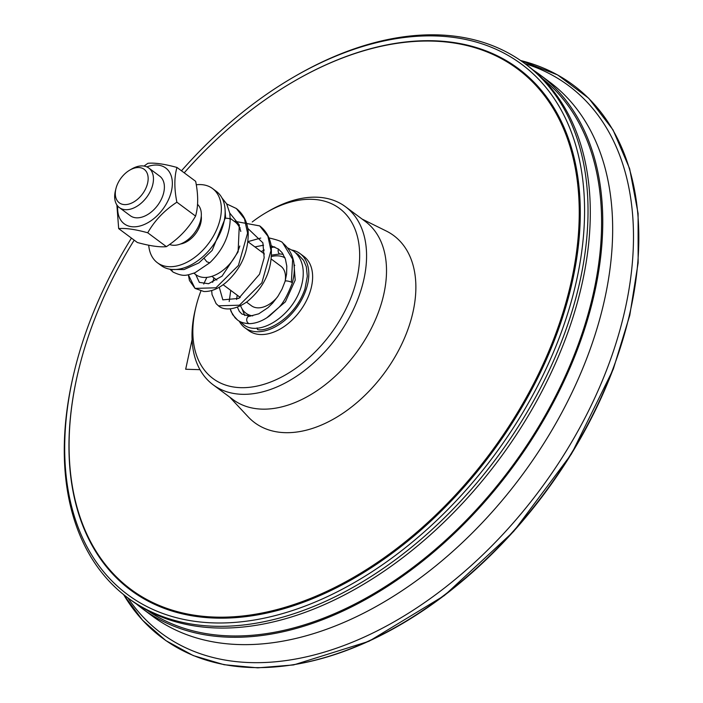 <?xml version="1.0" encoding="UTF-8"?>
<svg xmlns="http://www.w3.org/2000/svg" width="703" height="703" viewBox="0 0 703 703"><rect width="100%" height="100%" fill="white"/><g stroke="black" fill="none" stroke-linecap="round" stroke-linejoin="round"><path stroke-width="1.05" d="M199.986 369.673L185.68 369.251L192.086 339.646M144.001 166.057L147.929 163.289C154.862 162.639 164.546 164.027 176.971 167.455C174.195 176.989 174.159 188.571 176.875 202.192C164.414 210.346 154.695 220.54 147.727 232.781C135.301 229.345 125.617 227.965 118.675 228.616L116.874 204.951M118.675 228.616L137.357 242.5C149.792 245.927 159.476 247.315 166.409 246.665C178.87 238.51 188.589 228.317 195.557 216.085C198.334 206.541 198.369 194.959 195.662 181.339L176.971 167.455M222.007 198L226.647 203.852L229.767 213.141L230.206 219.547L229.415 218.545L225.514 218.141M230.206 219.538C229.512 235.909 222.693 250.321 209.74 262.79L206.831 261.78L204.353 258.634M173.272 272.202A3.7 3.155 -56.3 0 1 173.158 272.123A3.7 3.155 -56.3 0 1 173.052 272.052A3.7 3.155 -56.3 0 1 171.875 269.469M257.087 327.906L257.535 329.566C266.894 332.194 294.75 318.872 304.961 288.933L307.316 276.323L306.35 266.78L303.626 260.435L298.142 254.468M249.512 316.28A3.7 2.917 85.7 0 0 249.46 316.28A3.7 2.917 85.7 0 0 246.753 319.136A3.7 2.917 85.7 0 0 248.379 323.257A3.7 2.917 85.7 0 0 249.758 323.67A3.7 2.917 85.7 0 0 249.802 323.67A3.7 2.917 85.7 0 0 249.978 323.652M237.386 307.176L239.301 311.341L241.85 313.995L249.486 316.271L258.739 313.828L268.063 307.606L272.72 303.019L278.001 296.183L282.035 289.109L285.146 281.191A3.7 0.8 14.3 0 1 285.137 281.191A3.7 0.8 14.3 0 1 287.518 281.042A3.7 0.8 14.3 0 1 291.358 282.184A3.7 0.8 14.3 0 1 292.307 283.028C296.859 265.778 293.687 252.447 282.773 243.045L292.65 259.266L291.358 282.184M131.452 238.115A330.348 211.234 -53.4 0 0 89.518 322.387A330.348 211.234 -53.4 0 0 74.21 371.878A330.348 211.234 -53.4 0 0 213.738 622.911A330.348 211.234 -53.4 0 0 581.284 254.767A330.348 211.234 -53.4 0 0 293.063 77.418A330.348 211.234 -53.4 0 0 181.479 170.803M292.044 82.462A324.927 207.763 126.6 0 1 531.389 79.615A324.927 207.763 126.6 0 1 555.88 336.377A324.927 207.763 126.6 0 1 234.749 617.7A324.927 207.763 126.6 0 1 78.736 369.444M74.21 371.878L73.859 373.328A332.818 212.807 -53.4 0 0 127.779 597.814A332.818 212.807 -53.4 0 0 214.433 626.241A332.818 212.807 -53.4 0 0 563.024 337.677A332.818 212.807 -53.4 0 0 524.851 63.578A332.818 212.807 -53.4 0 0 294.355 76.671L293.063 77.418M127.779 597.814L130.064 599.501A332.818 212.807 -53.4 0 0 565.3 339.373A332.818 212.807 -53.4 0 0 527.127 65.274L524.851 63.578M147.445 610.459A331.333 211.858 -53.4 0 0 229.679 635.89A331.333 211.858 -53.4 0 0 546.451 413.241A331.333 211.858 -53.4 0 0 542.628 78.762M136.268 603.842A332.818 212.807 -53.4 0 0 142.375 608.657A332.818 212.807 -53.4 0 0 229.187 637.199A332.818 212.807 -53.4 0 0 549.307 410.069A332.818 212.807 -53.4 0 0 539.438 74.421A332.818 212.807 -53.4 0 0 533.067 69.966M142.375 608.657L152.261 616.004A332.818 212.807 -53.4 0 0 239.073 644.554A332.818 212.807 -53.4 0 0 587.664 355.99A332.818 212.807 -53.4 0 0 549.324 81.776L539.438 74.421M127.893 597.893A341.21 218.176 -53.4 0 0 371.395 633.728A341.21 218.176 -53.4 0 0 607.858 366.746A341.21 218.176 -53.4 0 0 524.965 63.657M123.596 594.589A344.444 220.241 -53.4 0 0 368.899 640.916A344.444 220.241 -53.4 0 0 612.946 368.882A344.444 220.241 -53.4 0 0 520.554 60.502M252.219 221.981A106.004 67.787 126.6 0 1 266.121 212.614L268.695 211.111A110.942 70.933 126.6 0 1 316.535 197.192A110.942 70.933 126.6 0 1 345.472 206.708A110.942 70.933 126.6 0 1 348.758 318.591A110.942 70.933 126.6 0 1 242.052 394.304A110.942 70.933 126.6 0 1 213.114 384.787A110.942 70.933 126.6 0 1 195.197 309.997L195.891 307.106A106.004 67.787 126.6 0 1 200.865 291.077M266.121 212.614A106.004 67.787 126.6 0 1 311.833 199.309A106.004 67.787 126.6 0 1 351.702 295.752A106.004 67.787 126.6 0 1 240.663 387.661A106.004 67.787 126.6 0 1 195.891 307.106M203.729 284.074A106.004 67.787 126.6 0 1 206.875 277.369M292.123 250.075A46.222 29.552 126.6 0 1 300.023 253.563L303.828 256.384A46.222 29.552 126.6 0 1 305.392 302.65A46.222 29.552 126.6 0 1 261.323 334.558A46.222 29.552 126.6 0 1 248.677 330.586L244.872 327.756A46.222 29.552 126.6 0 1 239.196 321.078M184.212 172.833A324.188 207.288 126.6 0 1 293.195 81.785A324.188 207.288 126.6 0 1 432.995 41.108A324.188 207.288 126.6 0 1 554.895 336.025A324.188 207.288 126.6 0 1 215.346 617.102A324.188 207.288 126.6 0 1 78.42 370.753A324.188 207.288 126.6 0 1 134.185 240.145M362.107 219.072L386.316 231.041A116.557 74.527 126.6 0 1 383.987 373.565A116.557 74.527 126.6 0 1 248.194 416.879L229.749 397.151M213.114 384.787L233.053 399.603A110.942 70.933 -53.4 0 0 356.166 352.88A110.942 70.933 -53.4 0 0 365.411 221.524L345.472 206.708M300.023 253.563A46.222 29.552 126.6 0 1 301.587 299.821A46.222 29.552 126.6 0 1 257.518 331.737A46.222 29.552 126.6 0 1 244.872 327.756M294.091 264.662A33.902 21.679 126.6 0 1 294.785 265.391M271.709 256.454A33.902 21.679 126.6 0 1 277.061 255.83A33.902 21.679 126.6 0 1 284.952 257.843M252.702 315.893A33.902 21.679 126.6 0 1 245.892 313.151A33.902 21.679 126.6 0 1 240.637 305.752M239.433 297.975A33.902 21.679 126.6 0 1 239.468 296.859M277.369 297.114A24.649 15.765 126.6 0 1 258.15 307.852A24.649 15.765 126.6 0 1 251.402 305.735L246.551 302.132M271.446 259.196L280.813 266.165A24.649 15.765 126.6 0 1 285.119 281.279M239.785 246.015A32.874 21.02 126.6 0 1 204.784 277.465A32.874 21.02 126.6 0 1 195.794 274.636L193.861 273.203M230.206 218.308L235.013 221.876A32.874 21.02 126.6 0 1 240.778 231.472M196.26 184.775A46.222 29.552 126.6 0 1 199.907 184.573A46.222 29.552 126.6 0 1 212.552 188.545L216.348 191.374A46.222 29.552 126.6 0 1 217.921 237.632A46.222 29.552 126.6 0 1 173.852 269.548A46.222 29.552 126.6 0 1 161.207 265.567L157.402 262.746A46.222 29.552 126.6 0 1 148.72 245.198M212.552 188.545A46.222 29.552 126.6 0 1 214.116 234.811A46.222 29.552 126.6 0 1 170.047 266.718A46.222 29.552 126.6 0 1 157.402 262.746M201.269 216.093A20.87 13.348 126.6 0 1 180.53 244.003M197.508 204.318A24.649 15.765 126.6 0 1 197.051 229.029A24.649 15.765 126.6 0 1 173.966 245.285A24.649 15.765 126.6 0 1 169.555 244.468M129.739 170.144L131.707 168.992A24.649 15.765 126.6 0 1 142.024 165.899A24.649 15.765 126.6 0 1 148.772 168.017A24.649 15.765 126.6 0 1 149.607 192.692A24.649 15.765 126.6 0 1 126.101 209.714A24.649 15.765 126.6 0 1 119.361 207.587A24.649 15.765 126.6 0 1 115.371 190.97L115.907 188.756A20.87 13.348 126.6 0 1 129.739 170.144A20.87 13.348 126.6 0 1 138.473 167.525A20.87 13.348 126.6 0 1 146.707 186.19A20.87 13.348 126.6 0 1 124.985 204.617A20.87 13.348 126.6 0 1 115.907 188.756M119.361 207.587L130.292 215.716A24.649 15.765 -53.4 0 0 157.648 205.338A24.649 15.765 -53.4 0 0 159.704 176.145L148.772 168.017M176.875 202.192L195.557 216.085M147.727 232.781L166.409 246.665M117.735 206.084A34.763 22.224 -53.4 0 0 136.804 226.63A34.763 22.224 -53.4 0 0 168.65 199.318A34.763 22.224 -53.4 0 0 146.857 166.901M283.239 254.354L280.066 253.959A3.7 2.223 -83.6 0 1 278.388 248.994M218.466 305.823L239.415 305.199L261.868 282.799L270.998 250.496L267.887 236.19L259.679 225.883C265.62 230.399 269.398 236.709 271.024 244.793C273.23 267.5 265.356 286.402 247.394 301.499C231.893 312.475 221.542 308.898 218.466 305.823M236.287 208.475C243.159 213.826 247.122 221.392 248.185 231.182C248.783 251.472 241.41 268.555 226.058 282.439C218.563 288.705 211.164 291.727 203.87 291.508L195.021 288.388L188.342 274.768L189.45 280.506L195.039 288.406L215.953 287.799L238.431 265.444L247.579 233.124L244.468 218.826L236.34 208.51L226.7 203.949L236.34 208.51M613.104 369.242A343.969 219.942 126.6 0 1 275.383 666.883M78.402 370.833A324.461 207.464 -53.4 0 0 78.385 370.912A324.461 207.464 -53.4 0 0 235.312 617.023A324.461 207.464 -53.4 0 0 555.265 336.157A324.461 207.464 -53.4 0 0 433.259 40.985A324.461 207.464 -53.4 0 0 293.344 81.697A324.461 207.464 -53.4 0 0 293.274 81.741M225.039 208.949L225.549 217.42L212.165 250.409L198.852 262.922L184.037 269.557L171.831 269.451M209.749 262.781L194.977 272.764C186.576 275.277 184.16 277.237 173.149 272.123L169.88 269.205M284.777 257.395L284.065 257.368M241.937 308.643L244.802 315.542M266.841 317.756L285.392 301.807L295.216 280.102L293.889 263.045M240.294 321.658L242.851 323.951C258.897 339.013 298.072 313.292 302.844 279.082C304.434 266.745 301.323 257.395 293.511 251.024L287.826 247.992M295.699 252.895L298.116 254.451L303.626 260.435M280.066 253.959L271.78 255.084M274.732 246.894L271.472 247.535M264.302 250.013L261.173 251.56M237.192 295.172L236.639 299.469M230.733 290.374L229.204 301.525L230.733 290.374M249.758 323.661C244.284 323.477 240.18 322.229 237.447 319.927L235.11 317.87L231.146 311.693L230.189 308.872L232.614 314.61L237.394 319.891M249.802 323.661C256.41 323.345 263.054 320.709 269.741 315.735L278.001 308.195C282.421 304.504 287.184 296.121 292.307 283.037M285.146 281.191L286.596 273.95L286.789 266.05L285.4 259.064L282.105 252.685L278.52 249.09L271.2 245.751M282.773 243.045C282.421 241.709 277.878 240.013 269.144 237.957M229.749 213.044L239.31 224.951L238.106 251.85L222.025 276.156L208.519 283.722L199.336 282.378L195.742 274.601M239.635 227.834L240.136 227.798M247.799 228.396L262.878 242.807L264.17 257.79L259.521 274.223L238.695 298.406L222.825 299.856L219.266 287.228M254.908 246.911L263.555 245.206M260.778 238.045L248.045 241.604M213.949 277.896L212.657 282.307M211.682 290.532L212.034 294.583L216.12 303.652L218.492 305.84M259.723 225.918L234.064 221.181L259.679 225.883M123.57 594.571L142.498 620.151L165.882 640.626L193.263 655.574L224.099 664.713L257.764 667.85L293.599 664.933L368.943 641.294L444.314 595.59L513.612 531.477L571.46 453.962L613.28 369.18L629.783 315.296L638.139 262.852L638.096 213.484L629.642 168.694L613.025 129.888L588.754 98.297L557.602 74.913L520.528 60.484M245.892 313.151L250.048 316.245M211.849 276.341L216.849 280.058M223.132 284.724L240.268 297.457M248.018 241.788L264.416 253.976"/></g></svg>
